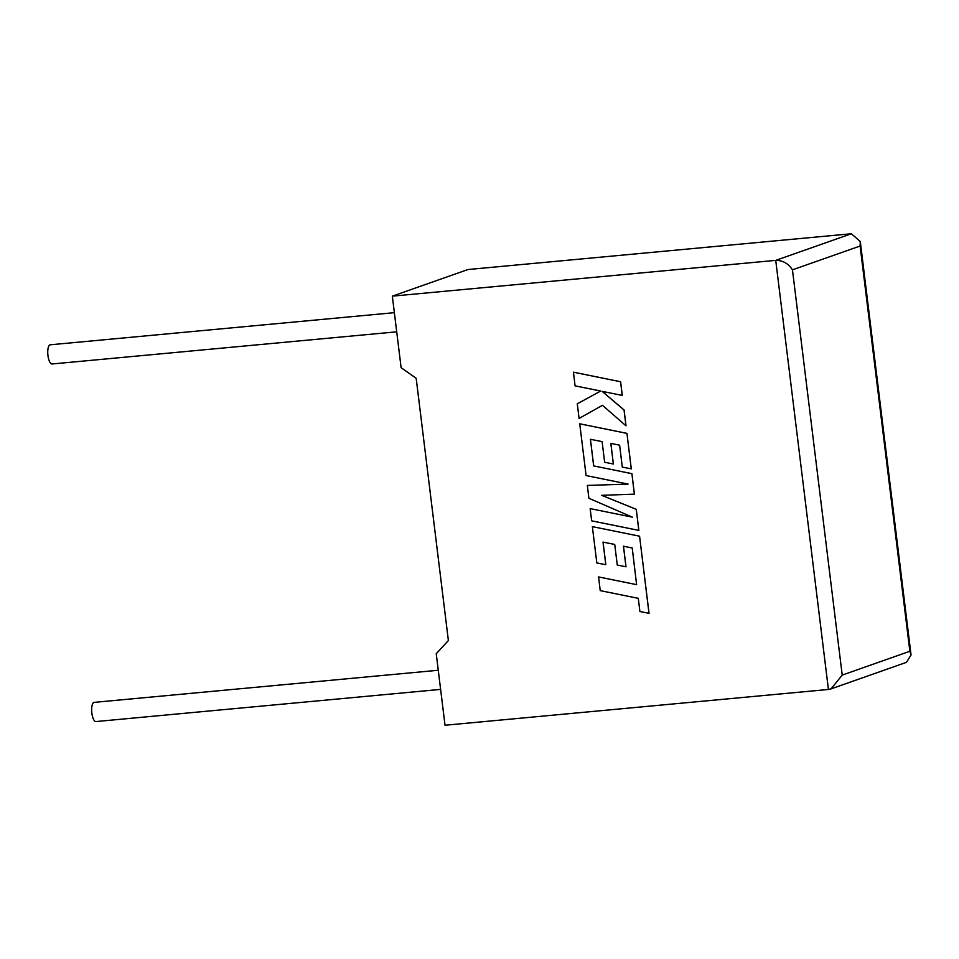 <?xml version="1.0" encoding="UTF-8"?>
<svg xmlns="http://www.w3.org/2000/svg" width="959" height="959" viewBox="0 0 959 959"><rect width="100%" height="100%" fill="white"/><g stroke="black" fill="none" stroke-linecap="round" stroke-linejoin="round"><path stroke-width="1.44" d="M438.263 670.257L94.138 702.372A9.638 3.285 84.7 0 0 91.86 713.088A9.638 3.285 84.7 0 0 95.936 721.564L440.613 689.389M396.714 331.814L52.026 363.988A9.638 3.285 -95.3 0 1 47.95 355.513A9.638 3.285 -95.3 0 1 50.24 344.796L394.365 312.67M828.42 689.461L775.735 260.368L392.339 296.151L401.114 367.669L416.182 378.314L448.38 640.54L436.237 653.726L445.024 725.244L828.42 689.461L831.057 688.874L842.218 675.088L909.863 651.269L911.05 654.937L906.471 662.333L831.057 688.874M909.863 651.269L860.115 246.019L860.295 241.524L851.352 233.756L467.944 269.539L392.339 296.151M851.352 233.756L775.735 260.368C782.88 260.404 788.454 263.557 792.458 269.839L842.218 675.088M625.975 425.808L624.033 409.984L602.144 391.368L622.295 395.42L620.605 381.742L573.446 372.176L575.076 385.854L600.694 391.032L577.282 403.811L579.08 418.436L602.444 405.309L626.023 425.796L624.081 409.972L602.216 391.392M622.247 395.444L620.569 381.754L573.398 372.188M579.08 418.436L602.444 405.309M628.037 484.067L587.352 485.446L588.886 498.272L632.353 517.165L590.157 508.618L591.655 520.833L638.862 530.399L636.273 509.313L601.725 495.323M638.826 530.411L636.273 509.313M636.237 509.325L601.665 495.335L634.414 494.137L631.897 473.662L593.705 465.918L590.432 439.294M634.367 494.149L631.897 473.662M631.861 473.674L593.705 465.918M593.669 465.93L590.396 439.282L602.108 441.631L604.649 462.262L613.364 464.012L610.871 443.394M613.364 464.012L610.823 443.382L619.61 445.192L622.295 467.093L631.31 468.867L626.946 433.36L579.739 423.794L586.093 475.568L628.085 484.079L587.352 485.446M631.274 468.879L626.946 433.36M626.91 433.384L579.739 423.794M632.257 517.129L590.157 508.618M632.233 548.009L636.608 584.654L598.584 576.922L600.226 590.624L638.286 598.344L639.905 611.506L649.051 613.34L639.569 536.189L592.362 526.623L596.822 562.933L605.836 564.707L603.055 542.099L614.731 544.448L617.272 565.067L626.023 566.805L623.494 546.21L632.233 548.009M636.608 584.654L598.548 576.934M649.003 613.352L639.569 536.189M639.533 536.201L592.362 526.623M605.8 564.719L603.019 542.099M625.987 566.829L623.446 546.198M860.115 246.019L792.458 269.839M860.295 241.524L911.05 654.937"/></g></svg>
